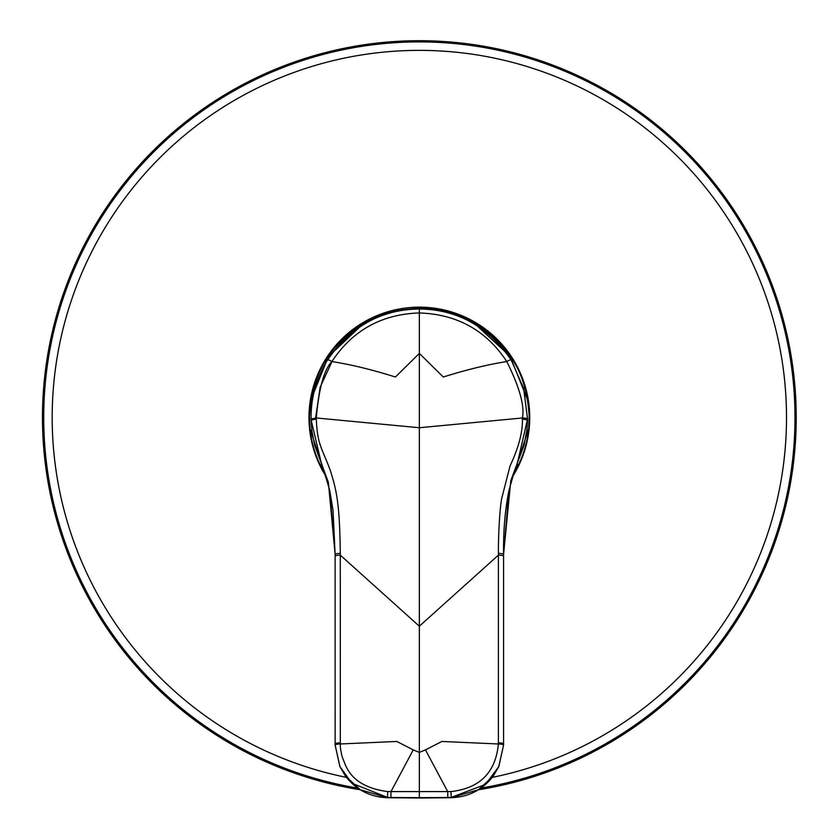 <?xml version="1.0" encoding="UTF-8"?>
<svg xmlns="http://www.w3.org/2000/svg" width="840" height="840" viewBox="0 0 840 840"><rect width="100%" height="100%" fill="white"/><g stroke="black" fill="none" stroke-linecap="round" stroke-linejoin="round"><path stroke-width="1.26" d="M522.385 418.971C522.806 431.897 518.7 447.552 510.058 465.906L501.617 498.866C499.653 509.576 498.236 536.938 498.414 553.413L498.393 742.875A62.958 61.782 -172 0 1 498.382 743.977C495.684 772.422 479.892 788.288 451.017 791.585L387.681 791.585C347.519 786.24 345.44 762.594 342.468 757.827C340.841 751.737 340.127 747.117 340.316 743.977A62.968 61.782 172 0 1 340.305 742.875L340.284 553.413C339.654 504.042 336.851 491.264 330.204 470.096C321.531 447.017 317.331 444.476 316.312 418.961L316.292 417.974C318.927 388.164 324.125 369.358 331.905 361.557C352.454 330.414 381.602 314.213 419.349 312.953C457.096 314.213 486.245 330.414 506.804 361.557C519.582 387.261 524.79 406.067 522.406 417.974L522.385 418.971L527.541 420.105L526.922 430.08L524.066 445.242L510.815 480.554L503.57 554.421L503.559 745.091L498.844 766.5L485.52 784.403L451.028 797.475L419.349 797.654L387.671 797.475L351.897 783.248L339.854 766.5L335.139 745.091L335.129 554.421L328.346 482.233L314.654 445.284L311.881 431.056L311.125 419.055C310.558 396.784 317.383 376.604 327.59 359.856C350.994 326.277 381.57 309.33 419.328 309.015C457.086 309.32 487.683 326.256 511.098 359.825L523.635 388.29L527.572 419.044L516.631 466.337M529.19 415.107L529.211 416.409A1.334 0.567 -1 0 0 529.211 416.409L528.675 428.831L513.681 473.939A109.914 109.914 0 0 0 528.675 428.831L529.211 416.419C526.071 369.096 508.284 352.527 492.356 336.116C471.041 317.793 446.712 308.543 419.36 308.364C391.241 309.246 367.805 317.73 349.052 333.795C333.596 348.348 312.827 366.755 309.488 416.419L310.023 428.831A109.914 109.914 0 0 0 325.017 473.939L310.023 428.831L309.488 416.409A1.334 0.567 -179 0 1 309.488 416.409L309.519 414.834M316.312 418.961L311.157 420.094L322.067 466.337M360.266 789.758A376.887 376.887 149.3 0 1 88.61 236.849A376.887 376.887 149.3 0 1 790.713 481.772A376.887 376.887 149.3 0 1 478.433 789.758M512.957 475.997A110.365 110.365 59.3 0 0 339.066 341.796A110.365 110.365 59.3 0 0 325.742 475.997M329.763 490.592L335.129 554.421A5.324 1.018 0 0 1 340.284 553.413M335.129 560.742L335.129 562.632M379.522 796.981L387.471 797.716L419.349 797.948L451.227 797.716L459.175 796.981M339.854 766.5L345.397 776.013L360.35 789.789L387.471 797.685L419.349 798L451.238 797.706L478.485 789.705L493.3 776.013L498.844 766.5M498.393 742.875A5.324 1.018 180 0 1 503.57 743.883L503.57 554.578C503.244 531.038 505.04 509.702 508.935 490.581M451.227 797.685L451.017 791.585M447.772 797.506L447.741 791.648L425.46 749.889L419.349 752.43L419.349 798L387.471 797.716C370.031 797.024 356.013 789.8 345.419 776.034M390.936 797.506L390.957 791.648L413.249 749.889L419.349 752.43L419.349 626.21L498.414 555.135A5.324 1.018 180 0 1 503.57 556.154M387.471 797.685L387.681 791.585M503.57 554.516L508.935 490.592C513.345 474.632 516.201 465.843 517.514 464.268M425.46 749.889L441.861 741.457L498.382 743.977A5.324 1.018 -179 0 1 503.559 745.091L498.697 766.825M339.99 766.794L335.139 745.091A5.324 1.018 -1 0 1 340.316 743.977L396.837 741.457L413.249 749.889M511.098 359.846A5.324 0.851 148 0 0 506.804 361.557C487.767 364.529 466.589 369.684 443.289 377.013L419.349 353.399L419.349 626.21L340.284 555.135A5.324 1.018 0 0 0 335.129 556.154M527.572 419.055A5.324 1.018 -179 0 0 522.406 417.974L419.349 427.739L316.292 417.974L311.125 419.055M419.349 309.015L419.349 353.399L395.409 377.013C372.11 369.684 350.942 364.529 331.905 361.557A5.324 0.851 32 0 0 327.6 359.846M357.725 788.077A375.637 375.637 0 0 1 89.702 237.447A375.637 375.637 0 0 1 789.726 480.197A375.637 375.637 0 0 1 480.974 788.077M346.437 777.378A367.164 367.164 180 0 1 97.136 241.5A367.164 367.164 180 0 1 782.387 472.416A367.164 367.164 180 0 1 492.261 777.378M315.609 417.995L320.156 387.177L332 361.568M335.139 745.091L335.129 743.883A5.324 1.018 -0 0 1 340.305 742.875M437.472 309.866L419.349 308.364L400.964 309.907M503.57 554.421A5.324 1.018 180 0 0 498.414 553.413M493.28 776.034C482.695 789.8 468.678 797.024 451.227 797.716L419.349 798M314.695 445.431L311.881 431.056M321.195 464.268C321.269 462.494 324.135 471.293 329.784 490.675M329.784 490.697L333.018 510.216L335.129 554.578M398.58 310.338L375.26 317.594M363.122 323.831L328.356 356.643L311.084 399.473M527.783 400.459L510.09 356.286L473.844 322.833M460.205 316.239L439.719 310.264M527.048 428.873L524.055 445.242M503.57 743.883L503.559 745.091"/></g></svg>
